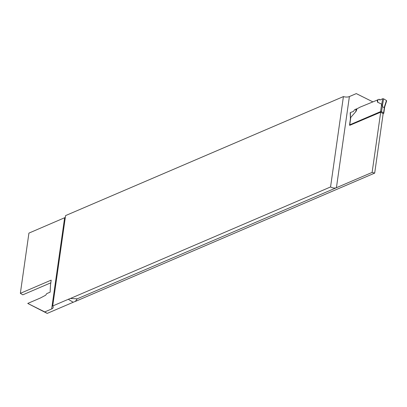 <?xml version="1.0" encoding="UTF-8"?>
<svg xmlns="http://www.w3.org/2000/svg" width="407" height="407" viewBox="0 0 407 407"><rect width="100%" height="100%" fill="white"/><g stroke="black" fill="none" stroke-linecap="round" stroke-linejoin="round"><path stroke-width="0.61" d="M50.804 282.824L22.807 294.826L20.35 293.345L51.185 280.128L50.453 285.297L50.142 292.165L46.785 293.6L45.635 295.233L40.339 298.026A1.72 0.951 -58.9 0 1 40.237 298.077L27.742 303.434L47.212 313.4L73.204 302.259A44.729 24.7 121.1 0 1 75.351 301.424L374.689 173.107L383.15 113.655L380.693 112.174L349.755 125.331A0.687 0.351 8.1 0 1 349.552 125.03A0.687 0.351 8.1 0 1 349.74 124.832L380.576 111.615A0.687 0.351 8.1 0 1 381.542 111.706L382.31 106.308L381.639 104.156L377.61 102.203M357.01 108.776L356.105 111.208L357.01 108.776L360.215 107.087L377.228 100.107L377.513 102.03M356.105 111.208L356.135 109.04L354.563 109.773L353.439 111.426L350.412 112.546L350.437 119.129M349.74 124.832L350.798 117.374L355.947 111.493M381.751 104.584L382.621 98.738L383.613 98.82L382.31 106.308M382.448 106.639L384.152 107.662L384.701 106.787M384.681 106.965L383.791 113.238A0.687 0.351 8.1 0 0 383.582 112.937L381.542 111.706M383.791 113.238A0.687 0.351 8.1 0 1 383.598 113.436L383.124 113.639M350.798 117.374L350.605 117.933M382.621 98.738L379.935 100.066L379.1 99.257L377.742 99.781L377.62 101.964L377.34 100.056L377.742 99.781M379.1 99.257L380.214 99.929M383.613 98.82L386.452 100.529L386.436 101.043M386.452 100.529L384.152 107.662M356.863 108.832L356.135 109.04M350.402 113.054L350.412 112.546M20.35 293.345L28.922 233.109L65.308 217.45M75.351 301.424L77.208 298.835L70.442 298.463A44.729 24.7 -58.9 0 0 68.29 299.298L52.712 305.978A5.505 2.793 -171.9 0 1 53.169 307.371A5.505 2.793 -171.9 0 1 51.648 308.964L44.755 311.92L47.212 313.4M27.742 303.434L44.755 311.92M380.693 112.174L372.12 172.41L374.689 173.107M52.712 305.978L65.573 215.598L325.926 103.994A44.729 24.7 -58.9 0 0 328.078 103.159L343.416 96.581A5.505 2.793 8.1 0 0 349.394 96.556L356.288 93.6L372.644 101.76M70.442 298.463L330.555 186.955L343.416 96.581M77.208 298.835L372.12 172.41M349.394 96.556L336.416 187.719C334.686 188.349 332.733 188.095 330.555 186.955M380.576 111.615L381.639 104.156M383.582 112.937L384.35 107.534M377.823 99.74L377.676 102.381M356.023 109.086L355.82 111.752M73.204 302.259L68.29 299.298M51.648 308.964L64.627 217.801M350.478 118.523L349.552 125.03M386.65 100.86L384.676 106.99M350.193 112.79L350.422 119.195"/></g></svg>
